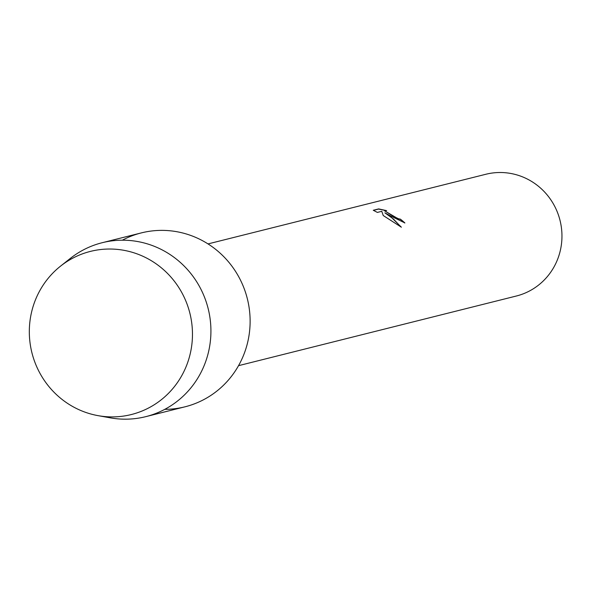 <?xml version="1.0" encoding="UTF-8"?>
<svg xmlns="http://www.w3.org/2000/svg" width="591" height="591" viewBox="0 0 591 591"><rect width="100%" height="100%" fill="white"/><g stroke="black" fill="none" stroke-linecap="round" stroke-linejoin="round"><path stroke-width="0.89" d="M150.919 260.461A84.099 81.418 -104.1 0 0 39.811 290.669A84.099 81.418 -104.1 0 0 70.868 405.47A84.099 81.418 -104.1 0 0 181.976 375.263A84.099 81.418 -104.1 0 0 150.919 260.461A84.099 81.418 -104.1 0 0 60.592 266.098A84.099 81.418 -104.1 0 0 70.868 405.47A84.099 81.418 -104.1 0 0 98.084 415.65A84.099 81.418 -104.1 0 0 187.931 361.788A84.099 81.418 -104.1 0 0 150.919 260.461M164.756 409.349A89.655 86.796 -104.1 0 0 247.481 343.083A89.655 86.796 -104.1 0 0 205.823 242.569A89.655 86.796 -104.1 0 0 122.352 240.197M390.947 216.136L384.881 212.819L390.296 216.299L401.385 227.21L383.249 215.545L381.764 211.312L377.383 212.413L373.268 210.27L378.676 208.911L386.654 210.64L384.534 210.699L392.402 215.767L398.578 218.803L400.329 219.121A62.757 60.762 75.9 0 1 404.887 222.94L390.947 216.136M238.542 365.666L516.342 296.017A62.757 60.762 -104.1 0 0 561.45 244.194A62.757 60.762 -104.1 0 0 530.954 181.038A62.757 60.762 -104.1 0 0 485.824 174.271L208.017 243.913M404.665 222.977A62.58 60.585 -104.1 0 0 400.24 219.276L398.489 218.958L384.512 210.78M385.583 210.507L378.587 209.074L373.431 210.366M400.964 226.944L393.466 219.047L384.881 212.819M98.084 415.65L110.303 417.844A89.655 86.796 -104.1 0 0 145.763 416.655A89.655 86.796 -104.1 0 0 210.197 342.617A89.655 86.796 -104.1 0 0 166.632 252.394A89.655 86.796 -104.1 0 0 102.154 242.724A89.655 86.796 -104.1 0 0 70.329 258.4L60.592 266.098M145.763 416.655L184.953 406.822A89.655 86.796 -104.1 0 0 249.395 332.792A89.655 86.796 -104.1 0 0 205.823 242.569A89.655 86.796 -104.1 0 0 141.352 232.898L102.154 242.724"/></g></svg>
